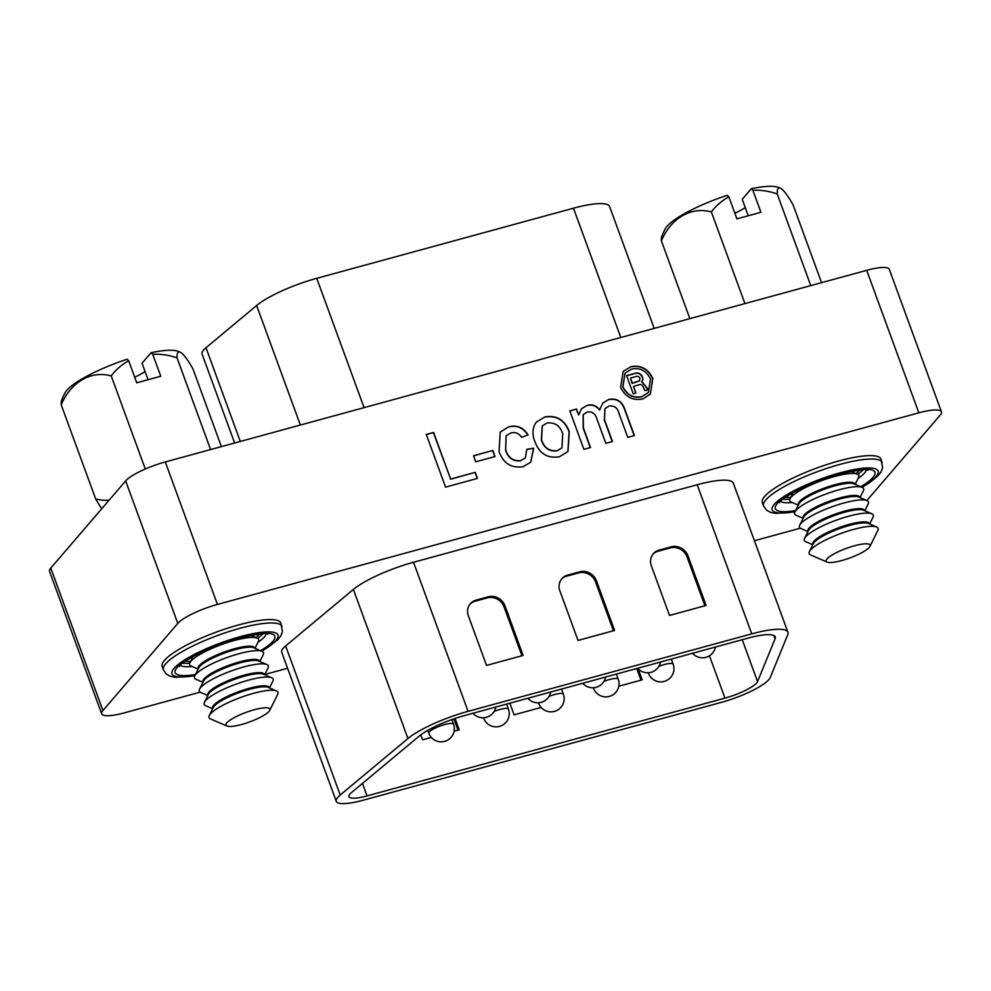 <?xml version="1.0" encoding="UTF-8"?>
<svg xmlns="http://www.w3.org/2000/svg" width="991" height="991" viewBox="0 0 991 991"><rect width="100%" height="100%" fill="white"/><g stroke="black" fill="none" stroke-linecap="round" stroke-linejoin="round"><path stroke-width="1.49" d="M259.469 633.98A41.56 9.03 -20.1 0 1 255.814 637.535M859.643 470.031A41.56 9.03 -20.1 0 1 855.989 473.587M50.789 568.078L102.928 710.559A33.793 7.346 159.9 0 0 101.689 713.842L49.55 571.361A33.793 7.346 -20.1 0 1 50.789 568.078L125.659 480.908A33.793 7.346 -20.1 0 1 165.286 461.942L866.704 270.332A33.793 7.346 -20.1 0 1 889.311 269.354L941.45 411.835A33.793 7.346 159.9 0 0 918.843 412.826L866.704 270.332M641.821 396.673L648.287 392.609L650.53 379.082C646.578 370.894 640.31 367.537 631.713 369.011L625.073 373.186L622.93 386.676C626.894 394.864 633.199 398.196 641.821 396.673L648.201 392.721M633.237 393.799L626.585 375.626L634.153 373.57C637.857 372.195 640.632 373.297 642.453 376.89L642.998 379.367L641.809 381.485L648.411 389.661L644.906 390.615L642.924 386.379C641.858 384.508 640.322 384.062 638.315 385.028L633.497 386.341L635.962 393.055L633.237 393.799M495.042 456.529L475.767 461.794L473.549 455.711L492.824 450.447L495.042 456.529M559.481 456.74C547.503 458.709 539.302 453.655 534.892 441.552C532.34 435.507 532.328 429.76 534.855 424.309L536.453 422.055L544.914 416.914C556.645 414.981 564.759 419.862 569.268 431.58L567.979 451.5L559.481 456.74M477.464 478.405L445.566 487.126L426.291 434.467L433.6 432.472L450.645 479.049L475.246 472.335L477.464 478.405M165.286 461.942L217.425 604.436L918.843 412.826M590.537 447.523L583.897 449.332L569.813 410.856L576.465 409.035L578.657 415.043L581.494 408.8L587.031 405.406C592.061 404.031 596.285 405.492 599.716 409.791L602.813 403.077L608.598 399.509C616.551 397.887 621.952 401.132 624.788 409.246L634.413 435.532L627.761 437.353L619.053 413.557C617.715 407.982 614.445 405.468 609.217 406.025L605.005 408.589L604.448 419.577L612.475 441.528L605.823 443.336L596.842 418.797C595.38 413.606 592.209 411.339 587.341 412.008L583.216 414.585L583.365 427.914L590.537 447.523M520.857 460.617L525.354 457.904L526.778 449.344L533.678 448.205L530.767 462.153L523.298 466.625C511.467 468.532 503.378 463.491 499.055 451.512L500.232 432.026L508.717 426.799C516.868 424.718 523.322 427.418 528.067 434.876L521.662 437.365C518.974 433.377 515.407 431.865 510.984 432.869L506.153 435.78L505.645 449.518C508.024 457.644 513.09 461.335 520.857 460.617L525.255 458.003M630.809 366.658C640.867 364.911 648.225 368.825 652.846 378.413L650.331 394.195L642.663 399.051C632.58 400.798 625.222 396.883 620.601 387.32L623.153 371.439L630.623 366.868C640.694 365.122 648.04 369.036 652.66 378.624L652.846 378.413M800.332 528.191L754.411 540.727M287.563 668.256L264.783 674.487M200.17 692.139L124.296 712.863A33.793 7.346 159.9 0 1 101.689 713.842M941.45 411.835A33.793 7.346 159.9 0 1 940.211 415.118L866.865 500.529M102.928 710.559L177.798 623.389L125.659 480.908M857.735 474.367A46.292 10.059 159.9 0 0 863.099 469.833M782.878 499.191A46.292 10.059 159.9 0 0 789.901 499.191M882.25 462.562A63.189 13.725 -20.1 0 0 839.984 464.395A63.189 13.725 -20.1 0 0 763.565 505.992L762.314 502.586A63.189 13.725 -20.1 0 1 816.943 467.975A63.189 13.725 -20.1 0 1 880.999 459.155L882.659 467.715L880.962 472.038L877.791 476.039L869.578 482.704L862.083 487.349M257.561 638.315A46.292 10.059 159.9 0 0 262.925 633.782M182.716 663.14A46.292 10.059 159.9 0 0 189.739 663.14M282.076 626.51A63.189 13.725 -20.1 0 0 239.81 628.344A63.189 13.725 -20.1 0 0 163.391 669.941L162.14 666.534A63.189 13.725 -20.1 0 1 216.769 631.924A63.189 13.725 -20.1 0 1 280.825 623.104L282.485 631.676L280.787 635.987L277.616 639.988L261.921 651.298M190.569 661.418A41.56 9.03 -20.1 0 1 185.478 661.059M790.731 497.457A41.56 9.03 -20.1 0 1 785.652 497.11M217.425 604.436A33.793 7.346 159.9 0 0 177.798 623.389M426.341 434.615L433.6 432.472M433.414 432.683L450.645 479.049M450.471 479.26L475.246 472.335M475.061 472.546L477.228 478.467M569.862 411.005L576.465 409.035M576.279 409.246L578.657 415.043M581.407 408.911L587.031 405.406M586.845 405.616C591.875 404.241 596.099 405.715 599.543 410.001L599.716 409.791M602.726 403.188L608.598 399.509M608.412 399.732C616.365 398.109 621.766 401.343 624.603 409.456L624.788 409.246M624.603 409.456L634.178 435.594M604.919 408.701L604.448 419.577M604.262 419.788L612.24 441.59M583.129 414.696L583.191 428.137L590.302 447.585M536.366 422.154L544.914 416.914M544.728 417.124C556.459 415.192 564.573 420.073 569.082 431.791L569.268 431.58M569.082 431.791L567.88 451.599M542.238 426.019L541.359 439.93C543.96 448.043 549.2 451.685 557.078 450.88L561.872 447.907M547.131 422.984L542.325 425.919L541.532 439.719C544.146 447.833 549.386 451.475 557.264 450.67L561.971 447.796L562.727 433.711C560.088 425.771 554.898 422.191 547.131 422.984M526.816 449.518L533.678 448.205M533.492 448.415L530.668 462.264M500.145 432.138L508.717 426.799M508.532 427.01C516.683 424.928 523.137 427.629 527.881 435.099M506.067 435.879L505.645 449.518M505.46 449.728C507.838 457.854 512.904 461.558 520.671 460.827M473.599 455.86L492.824 450.447M492.638 450.657L494.806 456.591M652.66 378.624L650.245 394.294M623.066 371.551L630.623 366.868M624.987 373.297L622.744 386.886C626.708 395.075 633.014 398.407 641.648 396.883M626.646 375.775L633.967 373.78C637.684 372.405 640.446 373.508 642.267 377.1L642.453 376.89M642.267 377.1L642.998 379.367M642.812 379.578L641.809 381.485M641.623 381.696L646.182 387.085M645.996 387.295L647.854 389.277M635.727 393.117L633.497 386.341M630.462 378.042L632.159 383.393L639.455 380.916L639.951 378.252C638.898 376.369 637.324 375.862 635.256 376.741L630.462 378.042L632.345 383.183L639.641 380.705M234.619 443.002L202.065 354.035A40.544 8.808 -20.1 0 1 203.551 350.096A40.544 8.808 -20.1 0 1 206.004 347.73L256.632 305.501A54.071 11.743 -20.1 0 1 316.748 278.322L573.479 208.197A54.071 11.743 -20.1 0 1 609.638 206.624L654.196 328.38M724.966 698.122A27.03 5.872 159.9 0 0 756.666 682.96A27.03 5.872 159.9 0 0 757.558 681.585L775.086 638.799A40.544 8.808 159.9 0 0 775.222 636.928A40.544 8.808 159.9 0 0 748.094 638.105L464.42 715.601A40.544 8.808 159.9 0 0 419.329 735.991L351.582 792.478A27.03 5.872 159.9 0 0 348.956 796.69A27.03 5.872 159.9 0 0 367.042 795.897L724.966 698.122L709.457 655.769M768.855 679.628A40.544 8.808 159.9 0 0 770.205 677.559L787.734 634.785A54.071 11.743 159.9 0 0 787.919 632.283A54.071 11.743 159.9 0 0 751.748 633.856L468.074 711.352A54.071 11.743 159.9 0 0 407.945 738.53L340.21 795.03A40.544 8.808 159.9 0 0 336.259 801.335A40.544 8.808 159.9 0 0 363.387 800.158L721.312 702.384A40.544 8.808 159.9 0 0 768.855 679.628M486.519 665.419L468.384 615.857A13.515 12.301 -139.3 0 1 470.329 603.717A13.515 12.301 -139.3 0 1 476.052 600.137L488.253 596.805A13.515 12.301 -139.3 0 1 504.989 605.86L523.124 655.423L486.519 665.419M669.507 615.436L651.372 565.873A13.515 12.301 -139.3 0 1 653.317 553.734A13.515 12.301 -139.3 0 1 659.027 550.154L671.229 546.821A13.515 12.301 -139.3 0 1 687.965 555.877L706.1 605.439L669.507 615.436M578.013 640.434L559.878 590.871A13.515 12.301 -139.3 0 1 561.823 578.732A13.515 12.301 -139.3 0 1 567.546 575.139L579.735 571.807A13.515 12.301 -139.3 0 1 596.471 580.875L614.606 630.437L578.013 640.434M336.259 801.335L281.704 652.239A40.544 8.808 -20.1 0 1 285.643 645.934L353.391 589.434A54.071 11.743 -20.1 0 1 413.52 562.256L697.193 484.76A54.071 11.743 -20.1 0 1 733.352 483.187L787.919 632.283M420.779 734.839L422.612 739.831L431.345 737.453M454.113 731.234L459.205 729.834L455.042 718.463M509.832 703.189L514.094 714.845L541.136 707.45M618.793 686.243L642.18 679.851L638.154 668.851M641.004 680.173L636.742 668.529M652.871 554.279A13.515 12.301 -139.3 0 1 658.123 551.219L670.312 547.887A13.515 12.301 -139.3 0 1 687.048 556.942L704.911 605.761M561.377 579.277A13.515 12.301 -139.3 0 1 566.629 576.205L578.831 572.872A13.515 12.301 -139.3 0 1 595.554 581.928L613.429 630.759M469.895 604.262A13.515 12.301 -139.3 0 1 475.135 601.203L487.337 597.87A13.515 12.301 -139.3 0 1 504.072 606.926L521.935 655.745M458.028 730.156L453.89 718.859M798.3 505.15L791.301 502.115A36.729 7.978 -20.1 0 1 790.087 498.783A36.729 7.978 -20.1 0 1 834.249 476.584A36.729 7.978 -20.1 0 1 857.339 474.169A36.729 7.978 -20.1 0 1 858.553 477.501L855.171 484.339M798.424 504.902L798.312 504.58A30.077 6.541 -20.1 0 1 834.682 484.785A30.077 6.541 -20.1 0 1 854.799 483.905L854.911 484.227M862.17 487.374L853.957 483.806A30.077 6.541 159.9 0 0 835.041 485.788A30.077 6.541 159.9 0 0 798.882 503.961L794.918 511.988A36.729 7.978 -20.1 0 1 839.08 489.802A36.729 7.978 -20.1 0 1 862.17 487.374A36.729 7.978 -20.1 0 1 863.384 490.718L860.002 497.544M803.255 518.107L803.144 517.785A30.077 6.541 -20.1 0 1 839.513 497.99A30.077 6.541 -20.1 0 1 859.631 497.11L859.742 497.432M867.001 500.579L858.788 497.024A30.077 6.541 159.9 0 0 839.885 498.993A30.077 6.541 159.9 0 0 803.726 517.166L799.749 525.193A36.729 7.978 -20.1 0 1 843.911 503.007A36.729 7.978 -20.1 0 1 867.001 500.579A36.729 7.978 -20.1 0 1 868.215 503.924L864.846 510.749M808.086 531.312L807.975 530.99A30.077 6.541 -20.1 0 1 844.344 511.195A30.077 6.541 -20.1 0 1 864.462 510.315L864.573 510.638M876.663 527.001L868.45 523.434A30.077 6.541 159.9 0 0 849.547 525.416A30.077 6.541 159.9 0 0 813.388 543.588L809.412 551.603A36.729 7.978 -20.1 0 1 853.573 529.417A36.729 7.978 -20.1 0 1 876.663 527.001A36.729 7.978 -20.1 0 1 877.89 530.334L869.949 546.388A23.425 5.091 159.9 0 0 854.44 545.793A23.425 5.091 159.9 0 0 832.415 554.811A23.425 5.091 159.9 0 0 827.064 562.083A23.425 5.091 159.9 0 0 841.78 560.534A23.425 5.091 159.9 0 0 869.949 546.388M812.93 544.517L812.806 544.195A30.077 6.541 -20.1 0 1 849.176 524.4A30.077 6.541 -20.1 0 1 869.293 523.533L869.417 523.843M871.832 513.796L863.619 510.229A30.077 6.541 159.9 0 0 844.716 512.211A30.077 6.541 159.9 0 0 808.557 530.383L804.581 538.398A36.729 7.978 -20.1 0 1 848.742 516.212A36.729 7.978 -20.1 0 1 871.832 513.796A36.729 7.978 -20.1 0 1 873.059 517.129L869.677 523.966M821.564 282.67L793.085 204.852A63.003 9.39 68 0 0 780.351 188.228A89.24 89.24 0 0 0 778.492 187.435A61.975 13.465 159.9 0 0 751.289 188.748A88.236 31.167 74.7 0 1 752.887 190.309L760.927 212.297L736.92 218.862L728.868 196.875A88.236 31.167 -105.3 0 0 727.27 195.314A61.975 13.465 159.9 0 0 666.993 226.344A61.975 13.465 159.9 0 0 665.234 228.871A89.24 89.24 0 0 0 661.864 236.155A63.003 9.39 -112 0 0 661.381 240.825L689.86 318.644M728.868 196.875A63.003 57.329 40.7 0 0 711.377 211.95A63.003 47.94 -95 0 0 661.381 240.825M812.793 544.777L805.807 541.743A36.729 7.978 -20.1 0 1 804.581 538.398M827.064 562.083L810.638 554.948A36.729 7.978 -20.1 0 1 809.412 551.603M807.962 531.572L800.976 528.525A36.729 7.978 -20.1 0 1 799.749 525.193M803.131 518.355L796.145 515.32A36.729 7.978 -20.1 0 1 794.918 511.988M745.257 207.602A30.077 6.541 -20.1 0 1 734.864 213.226M751.289 188.748L742.222 199.302L748.242 215.765M780.351 188.228A63.003 9.39 68 0 0 777.229 193.963A63.003 57.329 40.7 0 0 752.887 190.309M711.377 211.95L744.922 303.605M777.229 193.963L810.774 285.619M101.788 508.705A63.003 9.39 -112 0 1 95.669 498.944A63.003 47.94 -95 0 0 109.109 500.17M198.126 669.098L191.139 666.063A36.729 7.978 -20.1 0 1 189.913 662.731A36.729 7.978 -20.1 0 1 234.074 640.545A36.729 7.978 -20.1 0 1 257.164 638.117A36.729 7.978 -20.1 0 1 258.378 641.462L255.009 648.287M198.25 668.851L198.138 668.529A30.077 6.541 -20.1 0 1 234.508 648.733A30.077 6.541 -20.1 0 1 254.625 647.854L254.737 648.176M261.996 651.322L253.783 647.767A30.077 6.541 159.9 0 0 234.879 649.737A30.077 6.541 159.9 0 0 198.72 667.909L194.744 675.936A36.729 7.978 -20.1 0 1 238.905 653.75A36.729 7.978 -20.1 0 1 261.996 651.322A36.729 7.978 -20.1 0 1 263.222 654.667L259.84 661.493M203.093 682.056L202.969 681.734A30.077 6.541 -20.1 0 1 239.339 661.938A30.077 6.541 -20.1 0 1 259.456 661.059L259.568 661.381M266.827 664.54L258.614 660.972A30.077 6.541 159.9 0 0 239.711 662.954A30.077 6.541 159.9 0 0 203.551 681.127L199.575 689.141A36.729 7.978 -20.1 0 1 243.736 666.955A36.729 7.978 -20.1 0 1 266.827 664.54A36.729 7.978 -20.1 0 1 268.053 667.872L264.671 674.71M207.924 695.261L207.8 694.939A30.077 6.541 -20.1 0 1 244.17 675.144A30.077 6.541 -20.1 0 1 264.287 674.276L264.411 674.586M276.501 690.95L268.288 687.382A30.077 6.541 159.9 0 0 249.373 689.364A30.077 6.541 159.9 0 0 213.214 707.537L209.25 715.564A36.729 7.978 -20.1 0 1 253.399 693.366A36.729 7.978 -20.1 0 1 276.501 690.95A36.729 7.978 -20.1 0 1 277.715 694.282L269.775 710.336A23.425 5.091 159.9 0 0 254.278 709.754A23.425 5.091 159.9 0 0 232.241 718.76A23.425 5.091 159.9 0 0 226.889 726.031A23.425 5.091 159.9 0 0 241.618 724.483A23.425 5.091 159.9 0 0 269.775 710.336M212.755 708.466L212.631 708.144A30.077 6.541 -20.1 0 1 249.001 688.349A30.077 6.541 -20.1 0 1 269.118 687.481L269.242 687.804M271.658 677.745L263.457 674.177A30.077 6.541 159.9 0 0 244.542 676.159A30.077 6.541 159.9 0 0 208.383 694.332L204.419 702.346A36.729 7.978 -20.1 0 1 248.568 680.16A36.729 7.978 -20.1 0 1 271.658 677.745A36.729 7.978 -20.1 0 1 272.884 681.077L269.502 687.915M221.389 446.619L192.911 368.801A63.003 9.39 68 0 0 180.189 352.177A89.24 89.24 0 0 0 178.318 351.384A61.975 13.465 159.9 0 0 151.115 352.697A88.236 31.167 74.7 0 1 152.713 354.27L160.765 376.246L136.746 382.811L128.706 360.823A88.236 31.167 -105.3 0 0 127.108 359.262A61.975 13.465 159.9 0 0 66.831 390.293A61.975 13.465 159.9 0 0 65.059 392.832A89.24 89.24 0 0 0 61.69 400.104A63.003 9.39 -112 0 0 61.207 404.786L95.669 498.944M128.706 360.823A63.003 57.329 40.7 0 0 111.215 375.911A63.003 47.94 -95 0 0 61.207 404.786M212.631 708.726L205.632 705.691A36.729 7.978 -20.1 0 1 204.419 702.346M226.889 726.031L210.464 718.896A36.729 7.978 -20.1 0 1 209.25 715.564M207.788 695.521L200.801 692.486A36.729 7.978 -20.1 0 1 199.575 689.141M202.957 682.316L195.97 679.269A36.729 7.978 -20.1 0 1 194.744 675.936M145.082 371.551A30.077 6.541 -20.1 0 1 134.689 377.175M151.115 352.697L142.047 363.251L148.068 379.714M180.189 352.177A63.003 9.39 68 0 0 177.067 357.912A63.003 57.329 40.7 0 0 152.713 354.27M111.215 375.911L145.281 469.016M177.067 357.912L210.6 449.567M861.798 487.213A56.437 12.264 159.9 0 0 840.418 472.719A56.437 12.264 159.9 0 0 777.217 501.471A56.437 12.264 159.9 0 0 795.092 511.629M795.612 510.576A53.056 11.533 -20.1 0 1 780.425 500.517A53.056 11.533 -20.1 0 1 839.501 473.785A53.056 11.533 -20.1 0 1 860.721 486.754M858.132 478.368A46.292 10.059 159.9 0 0 866.407 469.969M261.624 651.161A56.437 12.264 159.9 0 0 240.243 636.668A56.437 12.264 159.9 0 0 177.042 665.419A56.437 12.264 159.9 0 0 194.93 675.577M195.438 674.524A53.056 11.533 -20.1 0 1 180.263 664.466A53.056 11.533 -20.1 0 1 239.339 637.733A53.056 11.533 -20.1 0 1 260.559 650.703M257.957 642.317A46.292 10.059 159.9 0 0 266.232 633.918M180.275 665.382A46.292 10.059 159.9 0 0 192.019 666.447M780.45 501.421A46.292 10.059 159.9 0 0 792.181 502.499M206.004 347.73L240.305 441.453M256.632 305.501L300.372 425.04M316.748 278.322L364.081 407.635M573.479 208.197L620.8 337.51M428.806 733.204A13.18 13.18 0 0 0 451.178 737.254A13.18 13.18 0 0 0 453.556 724.148A13.18 2.862 159.9 0 0 444.748 724.532A13.18 2.862 159.9 0 0 429.289 731.928A13.18 2.862 159.9 0 0 428.806 733.204L427.765 730.342M593.485 687.754A13.18 2.862 159.9 0 0 593.485 688.212A13.18 13.18 0 0 0 615.857 692.275A13.18 13.18 0 0 0 618.235 679.157A13.18 2.862 159.9 0 0 609.428 679.541A13.18 2.862 159.9 0 0 603.99 681.325M648.374 672.753A13.18 2.862 159.9 0 0 648.387 673.223A13.18 13.18 0 0 0 670.758 677.274A13.18 13.18 0 0 0 673.137 664.168A13.18 2.862 159.9 0 0 664.317 664.54A13.18 2.862 159.9 0 0 658.879 666.336M468.074 711.352L413.52 562.256M751.748 633.856L697.193 484.76M340.21 795.03L285.643 645.934M407.945 738.53L353.391 589.434M367.042 795.897L362.471 783.41M757.558 681.585L742.234 639.703M775.086 638.799L773.909 635.578M538.596 703.214A13.18 13.18 0 0 0 560.968 707.264A13.18 13.18 0 0 0 563.346 694.158A13.18 2.862 159.9 0 0 554.526 694.542A13.18 2.862 159.9 0 0 549.101 696.326M483.695 718.202A13.18 13.18 0 0 0 506.079 722.266A13.18 13.18 0 0 0 508.457 709.147A13.18 2.862 159.9 0 0 499.637 709.531A13.18 2.862 159.9 0 0 494.199 711.315M658.123 551.219L659.027 550.154M670.312 547.887L671.229 546.821M687.048 556.942L687.965 555.877M566.629 576.205L567.546 575.139M578.831 572.872L579.735 571.807M595.554 581.928L596.471 580.875M475.135 601.203L476.052 600.137M487.337 597.87L488.253 596.805M504.072 606.926L504.989 605.86M779.508 502.635C777.278 500.703 811.307 480.499 839.018 474.107C858.677 469.883 868.302 468.607 867.905 470.291M179.334 666.584C177.116 664.651 211.133 644.447 238.843 638.055C258.502 633.831 268.127 632.555 267.731 634.24M163.391 669.941L166.414 674.14L170.489 676.345L175.494 677.361L194.781 675.862M763.565 505.992L766.588 510.192L770.664 512.397L775.668 513.412L794.955 511.913M472.955 713.272A13.18 13.18 0 0 0 495.822 707.017M527.844 698.271A13.18 13.18 0 0 0 550.723 692.028M582.745 683.282A13.18 13.18 0 0 0 605.612 677.026M637.634 668.281A13.18 13.18 0 0 0 660.502 662.038M692.523 653.292A13.18 13.18 0 0 0 715.403 647.036M673.137 664.168L671.279 659.089M618.235 679.157L616.39 674.091M563.346 694.158L561.488 689.079M508.457 709.147L506.599 704.081M453.556 724.148L451.884 719.565M850.798 471.332L857.339 474.169M793.246 492.391L790.087 498.783M250.624 635.281L257.164 638.117M193.072 656.339L189.913 662.731"/></g></svg>
